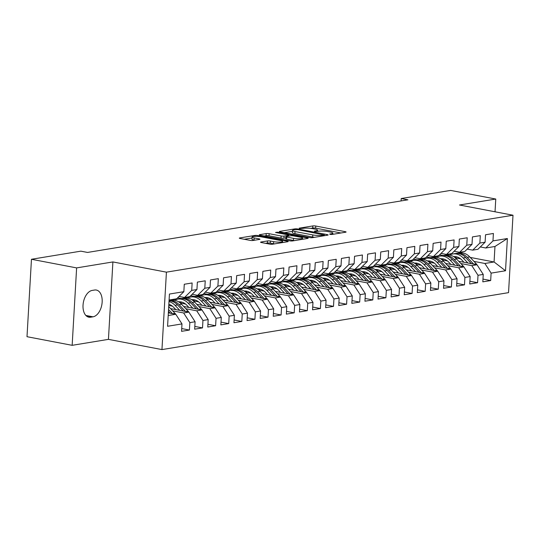 <?xml version="1.0" encoding="UTF-8"?>
<svg xmlns="http://www.w3.org/2000/svg" width="540" height="540" viewBox="0 0 540 540"><rect width="100%" height="100%" fill="white"/><g stroke="black" fill="none" stroke-linecap="round" stroke-linejoin="round"><path stroke-width="0.81" d="M329.94 234.38L331.992 234.454L345.654 232.207A2.086 0.358 3.3 0 0 346.093 232.018A2.086 0.358 3.3 0 0 345.296 231.68L315.745 226.037A2.086 0.358 3.3 0 0 312.822 225.936L299.16 228.177L299.41 228.548L303.224 228.326A6.683 1.147 3.3 0 1 312.593 228.656L315.056 229.129A6.683 1.147 3.3 0 1 317.615 230.189A6.683 1.147 3.3 0 1 316.19 230.81L314.429 231.1L314.672 231.464L318.492 231.248A6.683 1.147 3.3 0 1 327.861 231.572L330.318 232.045A6.683 1.147 3.3 0 1 332.876 233.105A6.683 1.147 3.3 0 1 331.459 233.726L329.69 234.016L329.94 234.38M260.989 242.008A2.086 0.358 3.3 0 0 260.543 242.197A2.086 0.358 3.3 0 0 261.34 242.528L269.635 244.114A2.086 0.358 3.3 0 0 272.558 244.215L287.732 241.724A2.086 0.358 3.3 0 0 288.171 241.529A2.086 0.358 3.3 0 0 287.375 241.198L257.83 235.555A2.086 0.358 3.3 0 0 254.9 235.454L239.726 237.944A2.086 0.358 3.3 0 0 239.288 238.14A2.086 0.358 3.3 0 0 240.084 238.471L250.101 240.381A2.086 0.358 3.3 0 0 253.024 240.482L259.517 239.416A2.086 0.358 3.3 0 0 259.963 239.227A2.086 0.358 3.3 0 0 259.16 238.889L254.198 237.944A5.589 0.959 3.3 0 1 252.059 237.06A5.589 0.959 3.3 0 1 255.218 236.378A5.589 0.959 3.3 0 1 261.077 236.817L280.53 240.53A5.589 0.959 3.3 0 1 282.663 241.414A5.589 0.959 3.3 0 1 279.504 242.096A5.589 0.959 3.3 0 1 273.652 241.657L270.405 241.043A2.086 0.358 3.3 0 0 267.482 240.941L260.989 242.008L260.962 242.44M76.619 267.901L72.158 345.323L108.439 339.363L112.901 261.941L76.619 267.901L31.462 259.274L80.845 251.161L87.534 252.437L407.916 199.807L401.227 198.524L401.092 200.927M112.901 261.941L166.421 272.16L513 215.224L508.538 292.646L161.953 349.589L166.421 272.16M495.032 211.795L495.767 199.037L459.486 205.004L513 215.224M495.767 199.037L450.61 190.411L401.227 198.524M309.616 237.546A2.086 0.358 3.3 0 0 312.545 237.647L327.713 235.157A2.086 0.358 3.3 0 0 328.158 234.961A2.086 0.358 3.3 0 0 327.362 234.63L297.81 228.987A2.086 0.358 3.3 0 0 294.887 228.886L279.713 231.376A2.086 0.358 3.3 0 0 279.268 231.566A2.086 0.358 3.3 0 0 280.071 231.903L309.616 237.546M307.726 238.437L292.552 240.935A2.086 0.358 3.3 0 1 289.622 240.827L260.078 235.184A2.086 0.358 3.3 0 1 259.274 234.853A2.086 0.358 3.3 0 1 259.72 234.657L266.213 233.591A2.086 0.358 3.3 0 1 269.143 233.692L281.124 235.987A2.086 0.358 3.3 0 0 284.054 236.088L288.36 235.379A2.086 0.358 3.3 0 0 288.799 235.184A2.086 0.358 3.3 0 0 288.002 234.853L275.528 232.47L277.324 232.173L307.368 237.917A2.086 0.358 3.3 0 1 308.165 238.248A2.086 0.358 3.3 0 1 307.726 238.437M470.225 257.418L494.073 261.974L494.964 246.49L507.377 238.532L492.966 240.901L493.398 233.476L485.534 234.765L485.109 242.19L479.871 243.054L480.296 235.622L472.439 236.918L472.007 244.343L466.769 245.207L467.201 237.776L459.338 239.065L458.912 246.497L453.674 247.354L454.1 239.929L446.243 241.218L445.811 248.65L440.573 249.507L441.005 242.082L433.141 243.371L432.716 250.803L427.478 251.66L427.903 244.235L420.046 245.525L419.614 252.95L414.376 253.814L414.808 246.382L406.944 247.678L406.519 255.103L401.281 255.967L401.706 248.535L393.849 249.824L393.417 257.256L388.179 258.113L388.611 250.688L380.747 251.978L380.322 259.409L375.084 260.267L375.509 252.841L367.652 254.131L367.22 261.556L361.982 262.42L362.414 254.988L354.55 256.284L354.125 263.709L348.887 264.573L349.312 257.141L341.456 258.431L341.024 265.862L335.786 266.726L336.218 259.295L328.354 260.584L327.929 268.016L322.691 268.873L323.116 261.448L315.259 262.737L314.827 270.169L309.589 271.026L310.021 263.601L302.157 264.89L301.732 272.315L296.494 273.179L296.919 265.748L289.062 267.043L288.63 274.469L283.392 275.332L283.824 267.901L275.96 269.19L275.535 276.622L270.297 277.479L270.722 270.054L262.865 271.343L262.433 278.775L257.195 279.632L257.627 272.207L249.763 273.497L249.338 280.922L244.1 281.786L244.526 274.354L236.669 275.65L236.237 283.075L230.999 283.939L231.431 276.507L223.567 277.803L223.142 285.228L217.904 286.092L218.329 278.66L210.472 279.95L210.04 287.381L204.802 288.238L205.234 280.814L197.37 282.103L196.945 289.535L191.707 290.392L192.132 282.967L184.275 284.256L183.85 291.681L176.675 298.775L169.094 300.024M507.377 238.532L505.514 270.763L491.11 273.125L484.9 263.479L473.965 261.387M482.983 279.086L490.678 280.557L491.11 273.125M490.678 280.557L482.821 281.846L483.246 274.421L478.008 275.279L471.805 265.633L460.87 263.54M469.881 281.239L477.583 282.71L478.008 275.279M477.583 282.71L469.726 284L470.151 276.568L464.913 277.432L458.703 267.779L447.768 265.694M456.786 283.385L464.481 284.857L464.913 277.432M464.481 284.857L456.624 286.153L457.056 278.721L451.811 279.585L445.608 269.933L434.673 267.847M443.684 285.538L451.386 287.01L451.811 279.585M451.386 287.01L443.529 288.299L443.954 280.874L438.716 281.732L432.506 272.086L421.571 269.993M430.589 287.692L438.284 289.163L438.716 281.732M438.284 289.163L430.427 290.453L430.859 283.028L425.615 283.885L419.411 274.239L408.476 272.147M417.488 289.845L425.189 291.317L425.615 283.885M425.189 291.317L417.332 292.606L417.757 285.174L412.519 286.038L406.31 276.392L395.375 274.3M404.393 291.998L412.088 293.463L412.519 286.038M412.088 293.463L404.231 294.759L404.663 287.327L399.418 288.191L393.214 278.539L382.28 276.453M391.291 294.145L398.993 295.616L399.418 288.191M398.993 295.616L391.136 296.912L391.561 289.481L386.323 290.344L380.113 280.692L369.178 278.606M378.196 296.298L385.891 297.769L386.323 290.344M385.891 297.769L378.034 299.059L378.466 291.634L373.221 292.491L367.018 282.845L356.083 280.753M365.094 298.451L372.796 299.923L373.221 292.491M372.796 299.923L364.939 301.212L365.364 293.787L360.126 294.644L353.916 284.999L342.981 282.906M351.999 300.605L359.694 302.076L360.126 294.644M359.694 302.076L351.837 303.365L352.269 295.934L347.024 296.798L340.821 287.152L329.886 285.059M338.897 302.751L346.599 304.223L347.024 296.798M346.599 304.223L338.742 305.519L339.167 298.087L333.929 298.951L327.719 289.298L316.784 287.213M325.802 304.904L333.497 306.376L333.929 298.951M333.497 306.376L325.64 307.665L326.072 300.24L320.828 301.097L314.624 291.452L303.689 289.366M312.701 307.058L320.402 308.529L320.828 301.097M320.402 308.529L312.545 309.818L312.971 302.393L307.733 303.25L301.523 293.605L290.588 291.512M299.606 309.211L307.3 310.682L307.733 303.25M307.3 310.682L299.444 311.972L299.875 304.54L294.631 305.404L288.428 295.758L277.493 293.666M286.504 311.364L294.206 312.836L294.631 305.404M294.206 312.836L286.349 314.125L286.774 306.693L281.536 307.557L275.326 297.904L264.391 295.819M273.409 313.51L281.104 314.982L281.536 307.557M281.104 314.982L273.247 316.278L273.679 308.846L268.434 309.71L262.231 300.058L251.296 297.972M260.307 315.664L268.009 317.135L268.434 309.71M268.009 317.135L260.152 318.425L260.577 311L255.339 311.857L249.129 302.211L238.194 300.119M247.212 317.817L254.914 319.288L255.339 311.857M254.914 319.288L247.05 320.578L247.482 313.153L242.237 314.01L236.034 304.364L225.099 302.272M234.11 319.97L241.812 321.442L242.237 314.01M241.812 321.442L233.955 322.731L234.38 315.299L229.142 316.163L222.932 306.518L211.997 304.425M221.015 322.124L228.717 323.588L229.142 316.163M228.717 323.588L220.853 324.884L221.285 317.453L216.047 318.317L209.837 308.664L198.902 306.578M207.913 324.27L215.615 325.742L216.047 318.317M215.615 325.742L207.758 327.038L208.184 319.606L202.946 320.463L196.736 310.817L185.8 308.732M194.819 326.423L202.52 327.895L202.946 320.463M202.52 327.895L194.657 329.184L195.089 321.759L189.851 322.616L183.641 312.971L172.706 310.878M181.717 328.577L189.419 330.048L189.851 322.616M189.419 330.048L181.562 331.337L181.987 323.912L167.582 326.275L169.439 294.05L183.85 291.681M179.044 296.433L184.532 297.486L189.769 296.622L196.945 289.535M191.707 290.392L184.532 297.486M168.203 315.509L175.784 314.26L168.352 312.842M181.987 323.912L175.784 314.26M192.139 294.287L197.633 295.333L202.871 294.476L210.04 287.381M204.802 288.238L197.633 295.333M183.641 312.971L188.879 312.107L170.566 308.61M195.089 321.759L188.879 312.107M205.241 292.133L210.728 293.18L215.966 292.322L223.142 285.228M217.904 286.092L210.728 293.18M172.415 306.173L168.777 305.478M196.736 310.817L201.98 309.96L183.668 306.457M208.184 319.606L201.98 309.96M218.335 289.98L223.83 291.026L229.068 290.169L236.237 283.075M230.999 283.939L223.83 291.026M185.51 304.02L180.286 303.021M209.837 308.664L215.075 307.807L196.763 304.31M174.791 300.112L171.909 299.558M221.285 317.453L215.075 307.807M231.437 287.827L236.925 288.88L242.163 288.016L249.338 280.922M244.1 281.786L236.925 288.88M198.605 301.867L193.388 300.868M181.339 298.566L177.606 297.857M222.932 306.518L228.177 305.654L209.864 302.157M187.893 297.959L185.004 297.405M234.38 315.299L228.177 305.654M244.532 285.674L250.027 286.726L255.265 285.863L262.433 278.775M257.195 279.632L250.027 286.726M211.707 299.714L206.482 298.715M194.441 296.42L190.701 295.704M236.034 304.364L241.272 303.5L222.959 300.004M200.988 295.805L198.106 295.259M247.482 313.153L241.272 303.5M257.634 283.527L263.122 284.573L268.36 283.716L275.535 276.622M270.297 277.479L263.122 284.573M224.802 297.56L219.578 296.568M207.536 294.266L203.803 293.551M249.129 302.211L254.374 301.347L236.061 297.851M214.09 293.652L211.201 293.105M260.577 311L254.374 301.347M270.729 281.374L276.224 282.42L281.462 281.563L288.63 274.469M283.392 275.332L276.224 282.42M237.904 295.414L232.679 294.415M220.637 292.113L216.898 291.398M262.231 300.058L267.469 299.201L249.156 295.697M227.185 291.506L224.303 290.952M273.679 308.846L267.469 299.201M283.824 279.221L289.319 280.274L294.557 279.41L301.732 272.315M296.494 273.179L289.319 280.274M250.999 293.26L245.774 292.262M233.732 289.96L230 289.251M275.326 297.904L280.571 297.047L262.258 293.551M240.287 289.352L237.398 288.799M286.774 306.693L280.571 297.047M296.926 277.067L302.42 278.12L307.658 277.256L314.827 270.169M309.589 271.026L302.42 278.12M264.101 291.107L258.876 290.108M246.834 287.807L243.095 287.098M288.428 295.758L293.666 294.894L275.353 291.398M253.382 287.199L250.499 286.646M299.875 304.54L293.666 294.894M310.021 274.921L315.515 275.967L320.753 275.103L327.929 268.016M322.691 268.873L315.515 275.967M277.196 288.954L271.971 287.962M259.929 285.66L256.196 284.945M301.523 293.605L306.767 292.741L288.454 289.244M266.483 285.046L263.594 284.499M312.971 302.393L306.767 292.741M323.123 272.768L328.617 273.814L333.855 272.957L341.024 265.862M335.786 266.726L328.617 273.814M290.297 286.808L285.073 285.809M273.031 283.507L269.291 282.791M314.624 291.452L319.862 290.594L301.55 287.091M279.578 282.893L276.696 282.346M326.072 300.24L319.862 290.594M336.218 270.614L341.712 271.661L346.95 270.803L354.125 263.709M348.887 264.573L341.712 271.661M303.392 284.654L298.168 283.655M286.126 281.353L282.393 280.638M327.719 289.298L332.964 288.441L314.651 284.938M292.673 280.746L289.791 280.193M339.167 298.087L332.964 288.441M349.319 268.461L354.814 269.514L360.052 268.65L367.22 261.556M361.982 262.42L354.814 269.514M316.494 282.501L311.269 281.502M299.228 279.2L295.488 278.492M340.821 287.152L346.059 286.288L327.746 282.791M305.775 278.593L302.893 278.039M352.269 295.934L346.059 286.288M362.414 266.308L367.909 267.361L373.147 266.497L380.322 259.409M375.084 260.267L367.909 267.361M329.589 280.348L324.365 279.349M312.322 277.054L308.59 276.338M353.916 284.999L359.161 284.135L340.848 280.638M318.87 276.44L315.988 275.886M365.364 293.787L359.161 284.135M375.516 264.161L381.011 265.207L386.249 264.35L393.417 257.256M388.179 258.113L381.011 265.207M342.691 278.195L337.466 277.202M325.424 274.901L321.685 274.185M367.018 282.845L372.256 281.981L353.943 278.485M331.972 274.286L329.09 273.74M378.466 291.634L372.256 281.981M388.611 262.008L394.106 263.054L399.344 262.197L406.519 255.103M401.281 255.967L394.106 263.054M355.786 276.048L350.561 275.049M338.519 272.747L334.787 272.032M380.113 280.692L385.351 279.835L367.038 276.332M345.067 272.14L342.185 271.586M391.561 289.481L385.351 279.835M401.713 259.855L407.207 260.908L412.445 260.044L419.614 252.95M414.376 253.814L407.207 260.908M368.888 273.895L363.663 272.896M351.621 270.594L347.882 269.879M393.214 278.539L398.452 277.682L380.14 274.185M358.169 269.987L355.286 269.433M404.663 287.327L398.452 277.682M414.808 257.702L420.302 258.755L425.54 257.891L432.716 250.803M427.478 251.66L420.302 258.755M381.983 271.742L376.758 270.743M364.716 268.441L360.983 267.732M406.31 276.392L411.548 275.528L393.235 272.032M371.264 267.833L368.381 267.28M417.757 285.174L411.548 275.528M427.91 255.555L433.404 256.601L438.642 255.737L445.811 248.65M440.573 249.507L433.404 256.601M395.084 269.588L389.86 268.589A13.514 10.557 -99.3 0 1 391.115 267.597M377.818 266.294L374.078 265.579M419.411 274.239L424.649 273.375L406.337 269.879M384.365 265.68L381.483 265.133M430.859 283.028L424.649 273.375M441.005 253.402L446.499 254.448L451.737 253.591L458.912 246.497M453.674 247.354L446.499 254.448M408.179 267.442L402.955 266.443M390.913 264.141L387.18 263.425M432.506 272.086L437.744 271.228L419.432 267.725M397.46 263.527L394.578 262.98M443.954 280.874L437.744 271.228M454.106 251.249L459.601 252.295L464.839 251.438L472.007 244.343M466.769 245.207L459.601 252.295M421.281 265.288L416.057 264.29M404.014 261.988L400.275 261.272M445.608 269.933L450.846 269.075L432.533 265.572M410.562 261.38L407.68 260.827M457.056 278.721L450.846 269.075M467.201 249.095L472.696 250.148L477.934 249.284L485.109 242.19M479.871 243.054L472.696 250.148M434.376 263.135L429.151 262.136M417.11 259.834L413.377 259.126M458.703 267.779L463.941 266.922L445.628 263.425M423.657 259.227L420.775 258.674M470.151 276.568L463.941 266.922M480.303 246.942L485.791 247.995L494.964 246.49M492.966 240.901L485.791 247.995M447.478 260.982L442.253 259.983M430.211 257.681L426.472 256.973M471.805 265.633L477.043 264.769L458.73 261.272M436.759 257.074L433.877 256.52M483.246 274.421L477.043 264.769M31.462 259.274L27 336.697L72.158 345.323M108.439 339.363L161.953 349.589M450.9 253.726L452.466 254.023M460.573 258.829L455.348 257.837M443.306 255.535L439.574 254.819M484.9 263.479L494.073 261.974L505.514 270.763M92.185 290.419A13.615 8.168 100.8 0 0 83.167 303.737A13.615 8.168 100.8 0 0 88.857 317.189A13.615 8.168 100.8 0 0 90.646 317.203L93.002 316.818A13.615 8.168 100.8 0 0 102.026 303.5A13.615 8.168 100.8 0 0 96.329 290.048A13.615 8.168 100.8 0 0 94.547 290.034L92.185 290.419M340.983 232.976L315.623 228.13A2.086 0.358 3.3 0 0 312.701 228.029L310.649 228.366M292.437 231.356L284.263 232.7M324 234.947L297.817 229.628L293.902 229.858A6.683 1.147 3.3 0 0 292.484 230.479A6.683 1.147 3.3 0 0 295.043 231.538L312.775 234.927A6.683 1.147 3.3 0 0 322.137 235.251L324 234.947L323.953 235.771M292.484 230.479L292.363 232.571A6.683 1.147 3.3 0 0 294.921 233.631L295.043 231.538M314.597 237.31A6.683 1.147 3.3 0 1 312.653 237.019L294.921 233.631M264.269 235.987L266.092 235.683L266.213 233.591M285.842 237.863L283.932 238.181A2.086 0.358 3.3 0 1 281.003 238.079L269.021 235.784A2.086 0.358 3.3 0 0 266.092 235.683M302.522 239.105L303.055 239.207M293.558 238.363A5.589 0.959 3.3 0 0 299.416 238.795A5.589 0.959 3.3 0 0 302.576 238.12A5.589 0.959 3.3 0 0 300.436 237.229L293.584 235.919A2.086 0.358 3.3 0 0 290.655 235.818L286.349 236.527A2.086 0.358 3.3 0 0 285.903 236.716A2.086 0.358 3.3 0 0 286.706 237.053L293.558 238.363L293.436 240.455A5.589 0.959 3.3 0 0 294.455 240.617M285.903 236.716L285.788 238.815A2.086 0.358 3.3 0 0 286.585 239.146L286.706 237.053M293.436 240.455L286.585 239.146M274.448 243.905A5.589 0.959 3.3 0 1 273.53 243.749L270.284 243.135A2.086 0.358 3.3 0 0 267.361 243.034L265.531 243.331M252.059 237.06L251.937 239.153A5.589 0.959 3.3 0 0 254.077 240.037L254.198 237.944M254.846 240.185L254.077 240.037M252.005 237.998L244.276 239.267M283.061 242.487L282.609 242.406M476.969 264.755A5.636 4.408 -99.3 0 0 476.26 263.824L469.746 256.912A16.274 12.724 -99.3 0 0 459.317 252.896L456.833 253.3A16.274 12.724 -99.3 0 0 456.05 253.463M456.604 256.838A13.514 10.557 -99.3 0 0 455.321 257.81M467.951 263.034L463.199 257.985A16.274 12.724 -99.3 0 0 452.77 253.969A16.274 12.724 -99.3 0 0 449.591 255.062M463.988 262.278L461.876 260.03A13.514 10.557 -99.3 0 0 453.688 256.635M473.668 264.127L467.262 257.317A16.274 12.724 -99.3 0 0 456.833 253.3M454.376 257.087A13.514 10.557 80.7 0 1 455.294 256.622M452.77 253.969L455.261 253.557A16.274 12.724 80.7 0 1 465.689 257.58L471.454 263.702M454.478 256.588A13.514 10.557 -99.3 0 0 453.931 256.79M463.874 266.909A5.636 4.408 -99.3 0 0 463.158 265.977L456.651 259.065A16.274 12.724 -99.3 0 0 446.222 255.042L443.732 255.454A16.274 12.724 -99.3 0 0 442.949 255.616M443.509 258.984A13.514 10.557 -99.3 0 0 442.226 259.963M454.849 265.187L450.104 260.138A16.274 12.724 -99.3 0 0 439.675 256.122A16.274 12.724 -99.3 0 0 436.489 257.216M450.887 264.425L448.774 262.184A13.514 10.557 -99.3 0 0 440.586 258.788M460.566 266.274L454.16 259.47A16.274 12.724 -99.3 0 0 443.732 255.454M441.281 259.24A13.514 10.557 80.7 0 1 442.193 258.775M439.675 256.122L442.159 255.71A16.274 12.724 80.7 0 1 452.588 259.726L458.352 265.856M441.382 258.741A13.514 10.557 -99.3 0 0 440.836 258.944M450.772 269.062A5.636 4.408 -99.3 0 0 450.063 268.13L443.549 261.212A16.274 12.724 -99.3 0 0 433.12 257.195L430.637 257.607A16.274 12.724 -99.3 0 0 429.854 257.769M430.407 261.137A13.514 10.557 -99.3 0 0 429.125 262.116M441.754 267.334L437.002 262.291A16.274 12.724 -99.3 0 0 426.573 258.275A16.274 12.724 -99.3 0 0 423.394 259.369M437.792 266.578L435.679 264.337A13.514 10.557 -99.3 0 0 427.491 260.942M447.471 268.427L441.065 261.623A16.274 12.724 -99.3 0 0 430.637 257.607M428.18 261.387A13.514 10.557 80.7 0 1 429.098 260.921M426.573 258.275L429.064 257.863A16.274 12.724 80.7 0 1 439.493 261.88L445.257 268.009M428.281 260.894A13.514 10.557 -99.3 0 0 427.734 261.09M437.677 271.208A5.636 4.408 -99.3 0 0 436.961 270.284L430.454 263.365A16.274 12.724 -99.3 0 0 420.026 259.349L417.535 259.754A16.274 12.724 -99.3 0 0 416.759 259.916M417.312 263.291A13.514 10.557 -99.3 0 0 416.03 264.263M428.652 269.487L423.907 264.445A16.274 12.724 -99.3 0 0 413.478 260.422A16.274 12.724 -99.3 0 0 410.292 261.515M424.69 268.731L422.577 266.49A13.514 10.557 -99.3 0 0 414.396 263.088M434.369 270.581L427.964 263.776A16.274 12.724 -99.3 0 0 417.535 259.754M415.085 263.54A13.514 10.557 80.7 0 1 415.996 263.075M413.478 260.422L415.962 260.017A16.274 12.724 80.7 0 1 426.391 264.033L432.162 270.155M415.186 263.048A13.514 10.557 -99.3 0 0 414.639 263.243M424.575 273.362A5.636 4.408 -99.3 0 0 423.866 272.43L417.353 265.518A16.274 12.724 -99.3 0 0 406.924 261.502L404.44 261.907A16.274 12.724 -99.3 0 0 403.657 262.069M404.21 265.444A13.514 10.557 -99.3 0 0 402.928 266.416M415.557 271.64L410.805 266.591A16.274 12.724 -99.3 0 0 400.376 262.575A16.274 12.724 -99.3 0 0 397.197 263.668M411.595 270.884L409.482 268.643A13.514 10.557 -99.3 0 0 401.294 265.241M421.274 272.734L414.869 265.93A16.274 12.724 -99.3 0 0 404.44 261.907M401.983 265.694A13.514 10.557 80.7 0 1 402.901 265.228M400.376 262.575L402.867 262.17A16.274 12.724 80.7 0 1 413.296 266.186L419.06 272.309M402.084 265.194A13.514 10.557 -99.3 0 0 401.537 265.397M411.48 275.515A5.636 4.408 -99.3 0 0 410.764 274.583L404.257 267.671A16.274 12.724 -99.3 0 0 393.829 263.648L391.338 264.06A16.274 12.724 -99.3 0 0 390.562 264.222M402.455 273.793L397.71 268.745A16.274 12.724 -99.3 0 0 387.281 264.728A16.274 12.724 -99.3 0 0 384.095 265.822M398.493 273.038L396.38 270.79A13.514 10.557 -99.3 0 0 388.199 267.394M408.173 274.887L401.767 268.076A16.274 12.724 -99.3 0 0 391.338 264.06M388.888 267.847A13.514 10.557 80.7 0 1 389.799 267.381M387.281 264.728L389.765 264.317A16.274 12.724 80.7 0 1 400.194 268.34L405.965 274.462M388.989 267.347A13.514 10.557 -99.3 0 0 388.442 267.55M398.378 277.668A5.636 4.408 -99.3 0 0 397.67 276.737L391.156 269.825A16.274 12.724 -99.3 0 0 380.727 265.801L378.243 266.213A16.274 12.724 -99.3 0 0 377.46 266.375M378.014 269.744A13.514 10.557 -99.3 0 0 376.731 270.722M389.36 275.947L384.608 270.898A16.274 12.724 -99.3 0 0 374.18 266.882A16.274 12.724 -99.3 0 0 371 267.975M385.398 275.184L383.285 272.943A13.514 10.557 -99.3 0 0 375.098 269.548M395.077 277.034L388.672 270.229A16.274 12.724 -99.3 0 0 378.243 266.213M375.786 269.993A13.514 10.557 80.7 0 1 376.704 269.528M374.18 266.882L376.67 266.47A16.274 12.724 80.7 0 1 387.099 270.486L392.863 276.615M375.887 269.5A13.514 10.557 -99.3 0 0 375.34 269.696M385.283 279.821A5.636 4.408 -99.3 0 0 384.568 278.89L378.061 271.971A16.274 12.724 -99.3 0 0 367.632 267.955L365.141 268.367A16.274 12.724 -99.3 0 0 364.365 268.522M364.919 271.897A13.514 10.557 -99.3 0 0 363.636 272.875M376.258 278.093L371.513 273.051A16.274 12.724 -99.3 0 0 361.085 269.028A16.274 12.724 -99.3 0 0 357.899 270.128M372.296 277.337L370.19 275.096A13.514 10.557 -99.3 0 0 362.002 271.694M381.976 279.187L375.57 272.383A16.274 12.724 -99.3 0 0 365.141 268.367M362.691 272.147A13.514 10.557 80.7 0 1 363.602 271.681M361.085 269.028L363.569 268.623A16.274 12.724 80.7 0 1 373.997 272.639L379.769 278.762M362.792 271.654A13.514 10.557 -99.3 0 0 362.245 271.85M372.182 281.968A5.636 4.408 -99.3 0 0 371.473 281.036L364.959 274.124A16.274 12.724 -99.3 0 0 354.53 270.108L352.046 270.513A16.274 12.724 -99.3 0 0 351.263 270.675M351.817 274.05A13.514 10.557 -99.3 0 0 350.534 275.022M363.163 280.247L358.412 275.197A16.274 12.724 -99.3 0 0 347.983 271.181A16.274 12.724 -99.3 0 0 344.804 272.275M359.201 279.49L357.089 277.25A13.514 10.557 -99.3 0 0 348.901 273.848M368.881 281.34L362.475 274.536A16.274 12.724 -99.3 0 0 352.046 270.513M349.589 274.3A13.514 10.557 80.7 0 1 350.507 273.834M347.983 271.181L350.474 270.776A16.274 12.724 80.7 0 1 360.902 274.793L366.667 280.915M349.69 273.8A13.514 10.557 -99.3 0 0 349.144 274.003M359.087 284.121A5.636 4.408 -99.3 0 0 358.371 283.19L351.864 276.278A16.274 12.724 -99.3 0 0 341.435 272.261L338.945 272.666A16.274 12.724 -99.3 0 0 338.168 272.828M338.722 276.203A13.514 10.557 -99.3 0 0 337.439 277.175M350.062 282.4L345.317 277.351A16.274 12.724 -99.3 0 0 334.888 273.334A16.274 12.724 -99.3 0 0 331.702 274.428M346.1 281.644L343.994 279.396A13.514 10.557 -99.3 0 0 335.806 276.001M355.779 283.493L349.373 276.683A16.274 12.724 -99.3 0 0 338.945 272.666M336.494 276.453A13.514 10.557 80.7 0 1 337.406 275.987M334.888 273.334L337.372 272.923A16.274 12.724 80.7 0 1 347.8 276.946L353.572 283.068M336.596 275.954A13.514 10.557 -99.3 0 0 336.049 276.156M345.985 286.274A5.636 4.408 -99.3 0 0 345.276 285.343L338.762 278.431A16.274 12.724 -99.3 0 0 328.334 274.408L325.85 274.82A16.274 12.724 -99.3 0 0 325.067 274.982M325.62 278.357A13.514 10.557 -99.3 0 0 324.338 279.329M336.967 284.553L332.215 279.504A16.274 12.724 -99.3 0 0 321.786 275.488A16.274 12.724 -99.3 0 0 318.607 276.581M333.005 283.79L330.892 281.549A13.514 10.557 -99.3 0 0 322.704 278.154M342.684 285.64L336.278 278.836A16.274 12.724 -99.3 0 0 325.85 274.82M323.393 278.606A13.514 10.557 80.7 0 1 324.31 278.141M321.786 275.488L324.277 275.076A16.274 12.724 80.7 0 1 334.706 279.092L340.47 285.221M323.494 278.107A13.514 10.557 -99.3 0 0 322.947 278.309M332.89 288.428A5.636 4.408 -99.3 0 0 332.174 287.496L325.667 280.577A16.274 12.724 -99.3 0 0 315.238 276.561L312.748 276.973A16.274 12.724 -99.3 0 0 311.972 277.135M312.525 280.503A13.514 10.557 -99.3 0 0 311.243 281.482M323.872 286.7L319.12 281.657A16.274 12.724 -99.3 0 0 308.691 277.641A16.274 12.724 -99.3 0 0 305.505 278.735M319.903 285.944L317.797 283.703A13.514 10.557 -99.3 0 0 309.609 280.307M329.582 287.793L323.176 280.989A16.274 12.724 -99.3 0 0 312.748 276.973M310.298 280.753A13.514 10.557 80.7 0 1 311.209 280.287M308.691 277.641L311.175 277.229A16.274 12.724 80.7 0 1 321.604 281.246L327.375 287.375M310.399 280.26A13.514 10.557 -99.3 0 0 309.852 280.456M319.788 290.581A5.636 4.408 -99.3 0 0 319.079 289.649L312.566 282.731A16.274 12.724 -99.3 0 0 302.137 278.714L299.653 279.126A16.274 12.724 -99.3 0 0 298.87 279.281M299.423 282.656A13.514 10.557 -99.3 0 0 298.141 283.635M310.77 288.853L306.018 283.81A16.274 12.724 -99.3 0 0 295.589 279.788A16.274 12.724 -99.3 0 0 292.41 280.881M306.808 288.097L304.695 285.856A13.514 10.557 -99.3 0 0 296.507 282.454M316.487 289.946L310.082 283.142A16.274 12.724 -99.3 0 0 299.653 279.126M297.196 282.906A13.514 10.557 80.7 0 1 298.114 282.44M295.589 279.788L298.08 279.382A16.274 12.724 80.7 0 1 308.509 283.399L314.273 289.521M297.297 282.413A13.514 10.557 -99.3 0 0 296.75 282.609M306.693 292.727A5.636 4.408 -99.3 0 0 305.978 291.796L299.471 284.884A16.274 12.724 -99.3 0 0 289.042 280.868L286.551 281.273A16.274 12.724 -99.3 0 0 285.775 281.435M286.328 284.81A13.514 10.557 -99.3 0 0 285.046 285.781M297.675 291.006L292.923 285.957A16.274 12.724 -99.3 0 0 282.494 281.941A16.274 12.724 -99.3 0 0 279.308 283.034M293.706 290.25L291.6 288.009A13.514 10.557 -99.3 0 0 283.412 284.607M303.385 292.1L296.98 285.296A16.274 12.724 -99.3 0 0 286.551 281.273M284.101 285.059A13.514 10.557 80.7 0 1 285.012 284.594M282.494 281.941L284.978 281.536A16.274 12.724 80.7 0 1 295.407 285.552L301.178 291.674M284.202 284.56A13.514 10.557 -99.3 0 0 283.655 284.762M293.591 294.881A5.636 4.408 -99.3 0 0 292.882 293.949L286.369 287.037A16.274 12.724 -99.3 0 0 275.94 283.021L273.456 283.426A16.274 12.724 -99.3 0 0 272.673 283.588M273.226 286.963A13.514 10.557 -99.3 0 0 271.944 287.935M284.573 293.159L279.821 288.11A16.274 12.724 -99.3 0 0 269.393 284.094A16.274 12.724 -99.3 0 0 266.213 285.188M280.611 292.403L278.498 290.156A13.514 10.557 -99.3 0 0 270.31 286.76M290.291 294.253L283.885 287.442A16.274 12.724 -99.3 0 0 273.456 283.426M270.999 287.213A13.514 10.557 80.7 0 1 271.917 286.747M269.393 284.094L271.883 283.682A16.274 12.724 80.7 0 1 282.312 287.705L288.077 293.828M271.1 286.713A13.514 10.557 -99.3 0 0 270.553 286.916M280.496 297.034A5.636 4.408 -99.3 0 0 279.781 296.102L273.274 289.19A16.274 12.724 -99.3 0 0 262.845 285.167L260.354 285.579A16.274 12.724 -99.3 0 0 259.578 285.741M260.132 289.109A13.514 10.557 -99.3 0 0 258.849 290.088M271.478 295.312L266.726 290.264A16.274 12.724 -99.3 0 0 256.298 286.247A16.274 12.724 -99.3 0 0 253.112 287.341M267.509 294.55L265.403 292.309A13.514 10.557 -99.3 0 0 257.216 288.913M277.189 296.399L270.783 289.595A16.274 12.724 -99.3 0 0 260.354 285.579M257.904 289.366A13.514 10.557 80.7 0 1 258.815 288.9M256.298 286.247L258.781 285.836A16.274 12.724 80.7 0 1 269.21 289.852L274.982 295.981M258.005 288.866A13.514 10.557 -99.3 0 0 257.459 289.062M267.401 299.187A5.636 4.408 -99.3 0 0 266.686 298.256L260.172 291.337A16.274 12.724 -99.3 0 0 249.75 287.321L247.259 287.732A16.274 12.724 -99.3 0 0 246.476 287.888M247.03 291.263A13.514 10.557 -99.3 0 0 245.747 292.241M258.377 297.459L253.625 292.417A16.274 12.724 -99.3 0 0 243.196 288.401A16.274 12.724 -99.3 0 0 240.017 289.494M254.414 296.703L252.302 294.462A13.514 10.557 -99.3 0 0 244.114 291.067M264.094 298.553L257.688 291.749A16.274 12.724 -99.3 0 0 247.259 287.732M244.802 291.512A13.514 10.557 80.7 0 1 245.72 291.047M243.196 288.401L245.687 287.989A16.274 12.724 80.7 0 1 256.115 292.005L261.88 298.134M244.904 291.019A13.514 10.557 -99.3 0 0 244.357 291.215M254.3 301.334A5.636 4.408 -99.3 0 0 253.584 300.409L247.077 293.49A16.274 12.724 -99.3 0 0 236.648 289.474L234.157 289.879A16.274 12.724 -99.3 0 0 233.381 290.041M233.935 293.416A13.514 10.557 -99.3 0 0 232.652 294.388M245.282 299.612L240.53 294.57A16.274 12.724 -99.3 0 0 230.101 290.547A16.274 12.724 -99.3 0 0 226.915 291.641M241.313 298.856L239.207 296.615A13.514 10.557 -99.3 0 0 231.019 293.213M250.992 300.706L244.586 293.902A16.274 12.724 -99.3 0 0 234.157 289.879M231.707 293.666A13.514 10.557 80.7 0 1 232.619 293.2M230.101 290.547L232.585 290.142A16.274 12.724 80.7 0 1 243.013 294.158L248.785 300.281M231.809 293.173A13.514 10.557 -99.3 0 0 231.262 293.369M241.204 303.487A5.636 4.408 -99.3 0 0 240.489 302.555L233.975 295.643A16.274 12.724 -99.3 0 0 223.553 291.627L221.063 292.032A16.274 12.724 -99.3 0 0 220.279 292.194M220.833 295.569A13.514 10.557 -99.3 0 0 219.55 296.541M232.18 301.766L227.428 296.716A16.274 12.724 -99.3 0 0 216.999 292.7A16.274 12.724 -99.3 0 0 213.82 293.794M228.218 301.01L226.105 298.769A13.514 10.557 -99.3 0 0 217.917 295.367M237.897 302.859L231.491 296.048A16.274 12.724 -99.3 0 0 221.063 292.032M218.606 295.819A13.514 10.557 80.7 0 1 219.524 295.353M216.999 292.7L219.49 292.295A16.274 12.724 80.7 0 1 229.919 296.312L235.683 302.434M218.707 295.319A13.514 10.557 -99.3 0 0 218.167 295.522M228.103 305.64A5.636 4.408 -99.3 0 0 227.387 304.709L220.88 297.797A16.274 12.724 -99.3 0 0 210.451 293.774L207.961 294.185A16.274 12.724 -99.3 0 0 207.185 294.347M207.738 297.722A13.514 10.557 -99.3 0 0 206.456 298.694M219.085 303.919L214.333 298.87A16.274 12.724 -99.3 0 0 203.904 294.853A16.274 12.724 -99.3 0 0 200.718 295.947M215.116 303.163L213.01 300.915A13.514 10.557 -99.3 0 0 204.822 297.52M224.802 305.012L218.39 298.202A16.274 12.724 -99.3 0 0 207.961 294.185M205.511 297.972A13.514 10.557 80.7 0 1 206.422 297.506M203.904 294.853L206.388 294.442A16.274 12.724 80.7 0 1 216.817 298.465L222.588 304.587M205.612 297.473A13.514 10.557 -99.3 0 0 205.065 297.675M215.008 307.793A5.636 4.408 -99.3 0 0 214.292 306.862L207.785 299.943A16.274 12.724 -99.3 0 0 197.357 295.927L194.866 296.339A16.274 12.724 -99.3 0 0 194.083 296.5M194.636 299.869A13.514 10.557 -99.3 0 0 193.354 300.848M205.983 306.065L201.231 301.023A16.274 12.724 -99.3 0 0 190.802 297.007A16.274 12.724 -99.3 0 0 187.623 298.1M202.021 305.309L199.908 303.068A13.514 10.557 -99.3 0 0 191.72 299.673M211.7 307.159L205.294 300.355A16.274 12.724 -99.3 0 0 194.866 296.339M192.409 300.119A13.514 10.557 80.7 0 1 193.327 299.653M190.802 297.007L193.293 296.595A16.274 12.724 80.7 0 1 203.722 300.611L209.486 306.74M192.51 299.626A13.514 10.557 -99.3 0 0 191.97 299.822M201.906 309.947A5.636 4.408 -99.3 0 0 201.191 309.015L194.684 302.096A16.274 12.724 -99.3 0 0 184.255 298.08L181.764 298.492A16.274 12.724 -99.3 0 0 180.988 298.647M181.541 302.022A13.514 10.557 -99.3 0 0 180.259 303.001M192.888 308.219L188.136 303.176A16.274 12.724 -99.3 0 0 177.707 299.153A16.274 12.724 -99.3 0 0 174.521 300.254M188.919 307.463L186.813 305.222A13.514 10.557 -99.3 0 0 178.625 301.82M198.605 309.312L192.193 302.508A16.274 12.724 -99.3 0 0 181.764 298.492M179.314 302.272A13.514 10.557 80.7 0 1 180.225 301.806M177.707 299.153L180.198 298.748A16.274 12.724 80.7 0 1 190.62 302.765L196.391 308.887M179.415 301.779A13.514 10.557 -99.3 0 0 178.868 301.975M188.811 312.093A5.636 4.408 -99.3 0 0 188.096 311.162L181.589 304.25A16.274 12.724 -99.3 0 0 171.16 300.233L169.061 300.578A16.274 12.724 -99.3 0 1 179.098 304.661L181.589 304.25M179.786 310.372L175.034 305.323A16.274 12.724 -99.3 0 0 169.007 301.556M175.824 309.616L173.711 307.375A13.514 10.557 -99.3 0 0 168.851 304.283M169.054 300.773A16.274 12.724 80.7 0 1 177.525 304.918L183.29 311.04M185.504 311.465L179.098 304.661M175.709 314.246A5.636 4.408 -99.3 0 0 174.994 313.315L168.71 306.639M172.409 313.619L168.548 309.515M168.44 311.33L170.195 313.193M331.418 234.495L331.459 233.726M316.15 231.579L316.19 230.81M312.701 228.029L312.822 225.936M315.623 228.13L315.745 226.037M345.263 232.274L345.296 231.68M279.686 231.809L279.713 231.376M294.833 229.709L294.887 228.886M297.776 229.615L297.81 228.987M327.328 235.217L327.362 234.63M312.653 237.019L312.775 234.927M322.09 236.081L322.137 235.251M259.693 235.096L259.72 234.657M269.021 235.784L269.143 233.692M281.003 238.079L281.124 235.987M283.932 238.181L284.054 236.088M288.313 236.203L288.36 235.379M277.29 232.808L277.324 232.173M307.334 238.505L307.368 237.917M267.361 243.034L267.482 240.941M270.284 243.135L270.405 241.043M273.53 243.749L273.652 241.657M259.126 239.483L259.16 238.889M239.706 238.383L239.726 237.944M254.846 236.392L254.9 235.454M257.776 236.425L257.83 235.555M287.341 241.785L287.375 241.198M87.197 316.548L90.646 317.203M85.86 315.454L93.002 316.818M467.262 257.317L469.746 256.912M463.199 257.985L465.689 257.58M474.019 264.195L476.26 263.824M454.16 259.47L456.651 259.065M450.104 260.138L452.588 259.726M460.924 266.341L463.158 265.977M441.065 261.623L443.549 261.212M437.002 262.291L439.493 261.88M447.822 268.495L450.063 268.13M427.964 263.776L430.454 263.365M423.907 264.445L426.391 264.033M434.727 270.648L436.961 270.284M414.869 265.93L417.353 265.518M410.805 266.591L413.296 266.186M421.625 272.801L423.866 272.43M401.767 268.076L404.257 267.671M397.71 268.745L400.194 268.34M408.53 274.954L410.764 274.583M388.672 270.229L391.156 269.825M384.608 270.898L387.099 270.486M395.429 277.101L397.67 276.737M375.57 272.383L378.061 271.971M371.513 273.051L373.997 272.639M382.334 279.254L384.568 278.89M362.475 274.536L364.959 274.124M358.412 275.197L360.902 274.793M369.232 281.408L371.473 281.036M349.373 276.683L351.864 276.278M345.317 277.351L347.8 276.946M356.137 283.561L358.371 283.19M336.278 278.836L338.762 278.431M332.215 279.504L334.706 279.092M343.035 285.707L345.276 285.343M323.176 280.989L325.667 280.577M319.12 281.657L321.604 281.246M329.94 287.861L332.174 287.496M310.082 283.142L312.566 282.731M306.018 283.81L308.509 283.399M316.838 290.014L319.079 289.649M296.98 285.296L299.471 284.884M292.923 285.957L295.407 285.552M303.743 292.167L305.978 291.796M283.885 287.442L286.369 287.037M279.821 288.11L282.312 287.705M290.648 294.32L292.882 293.949M270.783 289.595L273.274 289.19M266.726 290.264L269.21 289.852M277.547 296.467L279.781 296.102M257.688 291.749L260.172 291.337M253.625 292.417L256.115 292.005M264.452 298.62L266.686 298.256M244.586 293.902L247.077 293.49M240.53 294.57L243.013 294.158M251.35 300.773L253.584 300.409M231.491 296.048L233.975 295.643M227.428 296.716L229.919 296.312M238.255 302.926L240.489 302.555M218.39 298.202L220.88 297.797M214.333 298.87L216.817 298.465M225.153 305.08L227.387 304.709M205.294 300.355L207.785 299.943M201.231 301.023L203.722 300.611M212.058 307.226L214.292 306.862M192.193 302.508L194.684 302.096M188.136 303.176L190.62 302.765M198.956 309.38L201.191 309.015M175.034 305.323L177.525 304.918M185.861 311.533L188.096 311.162M172.76 313.686L174.994 313.315M332.809 234.32L332.876 233.105M317.54 231.404L317.615 230.189M324.263 235.724L324.31 234.812M288.745 236.129L288.799 235.184M302.508 239.294L302.576 238.12M282.602 242.568L282.663 241.414"/></g></svg>
